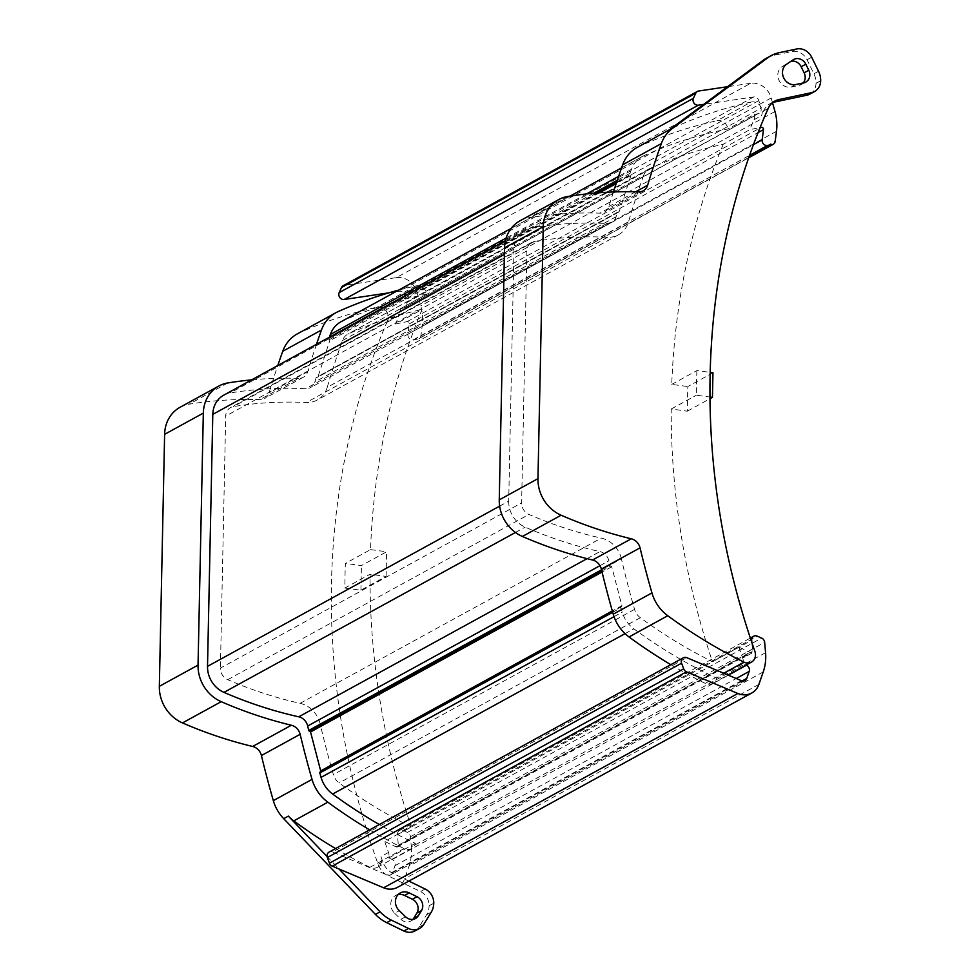 <?xml version="1.0" encoding="UTF-8"?>
<svg xmlns="http://www.w3.org/2000/svg" width="980" height="980" viewBox="0 0 980 980"><rect width="100%" height="100%" fill="white"/><g stroke="black" fill="none" stroke-linecap="round" stroke-linejoin="round"><path stroke-width="0.73" stroke-dasharray="4.9 3.68" d="M180.063 407.288A35.856 31.691 -118.7 0 1 189.165 404.177A448.24 396.128 -118.7 0 1 259.933 399.595A11.319 10.008 -118.7 0 0 264.6 398.493A11.319 10.008 -118.7 0 0 269.01 392.919A952.144 841.477 -118.7 0 1 277.781 365.528M742.179 680.941L392.502 872.764L394.952 865.708A4.716 4.165 -118.7 0 0 392.257 859.534A490.698 433.662 -118.7 0 1 388.815 857.929A9.433 8.342 61.3 0 0 388.472 852.453A728.495 643.823 -118.7 0 1 384.687 841.404L411.208 826.863A728.495 643.823 -118.7 0 1 370.024 574.243L344.862 588.049A728.495 643.823 -118.7 0 1 345.377 563.414L370.538 549.609A728.495 643.823 -118.7 0 1 422.049 309.472L395.528 324.025A728.495 643.823 -118.7 0 1 399.754 314.053L387.566 320.742A728.495 643.823 -118.7 0 0 378.133 864.336A18.877 16.684 -118.7 0 0 388.411 875.985L420.494 891.555A14.149 12.507 -118.7 0 1 429.105 905.753L433.748 903.376M408.856 881.106L393.054 873.437A18.877 16.684 -118.7 0 1 382.776 861.788A728.495 643.823 -118.7 0 1 380.926 856.594A9.433 8.342 61.3 0 1 377.447 867.276L411.514 848.594A9.433 8.342 61.3 0 0 415.336 843.388A490.698 433.662 -118.7 0 1 379.334 824.548M327.112 856.581L339.019 869.003M809.921 94.092A14.149 12.507 61.3 0 0 816.009 83.422L816.022 83.251A18.877 16.684 -118.7 0 0 813.902 73.819L807.042 59.756A14.149 12.507 -118.7 0 0 791.975 51.548L774.555 55.223A37.742 33.357 61.3 0 0 766.385 58.249M316.491 344.299A952.144 841.477 -118.7 0 0 307.732 371.677A11.319 10.008 -118.7 0 1 303.31 377.263A11.319 10.008 -118.7 0 1 298.655 378.354L259.933 399.595M411.208 826.863A476.537 421.155 -118.7 0 1 339.154 782.947A14.149 12.507 -118.7 0 1 333.372 774.604A927.607 819.782 -118.7 0 1 320.191 724.012L621.394 558.796A927.607 819.782 61.3 0 0 634.562 609.376A14.149 12.507 61.3 0 0 640.344 617.719A476.537 421.155 61.3 0 0 712.411 661.635L738.92 647.094A476.537 421.155 61.3 0 0 750.312 652.545A1.887 1.666 61.3 0 0 752.567 650.892L751.868 642.623M344.862 588.049L360.922 590.205L386.083 576.399L370.024 574.243M386.083 576.399L386.598 551.777L361.436 565.582L345.377 563.414M370.538 549.609L386.598 551.777M320.191 724.012A25.48 22.515 -118.7 0 0 300.101 703.322A423.703 374.446 -118.7 0 1 227.728 679.667A11.319 10.008 -118.7 0 1 220.414 668.115L521.617 502.887L526.897 250.88A11.319 10.008 61.3 0 1 531.773 242.342A11.319 10.008 61.3 0 1 534.651 241.362A423.703 374.446 61.3 0 1 607.6 237.27A25.48 22.515 61.3 0 0 618.454 234.808A25.48 22.515 61.3 0 0 628.45 222.08L327.247 387.308A927.607 819.782 -118.7 0 1 342.461 340.538A14.149 12.507 -118.7 0 1 347.777 334.18A14.149 12.507 -118.7 0 1 348.562 333.8A476.537 421.155 -118.7 0 1 422.049 309.472M327.247 387.308A25.48 22.515 -118.7 0 1 317.263 400.024A25.48 22.515 -118.7 0 1 306.409 402.486A423.703 374.446 -118.7 0 0 233.448 406.577A11.319 10.008 -118.7 0 0 230.582 407.57A11.319 10.008 -118.7 0 0 225.694 416.108L220.414 668.115M414.969 930.951A14.149 12.507 61.3 0 0 419.195 926.884L426.606 914.732A18.877 16.684 61.3 0 0 429.105 905.924M360.922 590.205L361.436 565.582M398.174 894.569A11.319 10.008 61.3 0 0 395.663 895.487A11.319 10.008 61.3 0 0 394.634 913.25L399.276 910.702M412.923 919.35A9.433 8.342 -118.7 0 1 410.841 921.053A9.433 8.342 -118.7 0 1 400.906 919.314L394.634 913.25M297.271 333.911A38.685 34.19 -118.7 0 1 299.402 332.845A501.074 442.838 -118.7 0 1 377.129 307.169A9.433 8.342 -118.7 0 1 386.108 310.807A9.433 8.342 -118.7 0 1 387.566 320.742M398.75 290.08A501.074 442.838 -118.7 0 1 415.839 285.94A9.433 8.342 -118.7 0 1 426.839 294.147L400.33 308.7A9.433 8.342 -118.7 0 1 399.754 314.053M251.615 379.885A448.24 396.128 -118.7 0 1 298.655 378.354M369.619 829.876A501.074 442.838 61.3 0 0 404.054 848.594A9.433 8.342 61.3 0 0 411.514 848.594M335.552 848.57A501.074 442.838 61.3 0 0 369.987 867.288A9.433 8.342 61.3 0 0 377.447 867.276M343.135 285.756A4.716 4.165 -118.7 0 1 344.384 285.339L698.617 91.017M395.528 324.025A476.537 421.155 -118.7 0 1 407.08 321.661A1.887 1.666 -118.7 0 1 409.26 323.902L407.925 334.18A4.716 4.165 -118.7 0 0 413.303 339.815A471.821 416.978 -118.7 0 1 417.762 339.068L748.806 157.462M342.461 340.538L643.664 175.322A14.149 12.507 61.3 0 1 648.981 168.964A14.149 12.507 61.3 0 1 649.752 168.572A476.537 421.155 -118.7 0 1 723.24 144.256L749.761 129.703A476.537 421.155 -118.7 0 1 760.088 127.572M400.33 308.7A490.698 433.662 -118.7 0 1 403.809 308.026L758.042 113.704A4.716 4.165 -118.7 0 0 760.982 108.29L758.839 100.622A4.716 4.165 61.3 0 0 753.706 96.959L703.664 104.395M388.864 292.849L399.473 291.268A4.716 4.165 -118.7 0 1 404.605 294.943L406.749 302.612A4.716 4.165 -118.7 0 1 403.809 308.026M772.497 102.667L771.174 97.963A18.877 16.684 61.3 0 0 750.643 83.288L396.41 277.61L344.384 285.339M396.41 277.61A18.877 16.684 -118.7 0 1 416.941 292.285L420.751 305.846A47.187 41.699 -118.7 0 1 422.245 325.617L420.947 335.613A4.716 4.165 -118.7 0 1 417.762 339.068M765.564 652.68L411.33 846.99L410.449 836.712A4.716 4.165 -118.7 0 0 407.423 832.412A471.821 416.978 -118.7 0 1 403.025 830.477A4.716 4.165 -118.7 0 0 397.439 834.629L398.333 845.201A1.887 1.666 -118.7 0 1 396.079 846.855A476.537 421.155 -118.7 0 1 384.687 841.404M223.771 395.161A25.48 22.515 -118.7 0 1 230.239 392.943A437.852 386.965 -118.7 0 1 305.625 388.705A11.319 10.008 -118.7 0 0 310.452 387.615A11.319 10.008 -118.7 0 0 314.899 381.955A941.768 832.302 -118.7 0 1 316.111 377.839A0.943 0.833 -118.7 0 1 317.055 377.312A0.943 0.833 -118.7 0 0 317.986 376.798L329.709 340.758A0.943 0.833 -118.7 0 0 329.317 339.631A0.943 0.833 -118.7 0 1 328.925 338.48A941.768 832.302 -118.7 0 1 329.366 337.23M340.966 321.771A28.31 25.015 -118.7 0 1 342.535 320.999A490.698 433.662 -118.7 0 1 426.839 294.147M392.502 872.764A4.716 4.165 -118.7 0 1 387.247 875.03L332.551 852L686.784 657.678M670.81 664.661A501.074 442.838 61.3 0 0 705.245 683.379A9.433 8.342 61.3 0 0 712.705 683.366A9.433 8.342 61.3 0 0 716.539 678.16L743.048 663.619A490.698 433.662 61.3 0 0 746.111 665.04M712.962 372.755L687.801 386.549L687.286 411.184L671.227 409.015A728.495 643.823 61.3 0 0 712.411 661.635M723.24 144.256A728.495 643.823 61.3 0 0 671.741 384.393L687.801 386.549M671.741 384.393L696.903 370.587L710.157 372.376M411.33 846.99A47.187 41.699 -118.7 0 1 409.003 866.247L404.654 878.717A18.877 16.684 -118.7 0 1 397.525 887.317M329.084 852.11A4.716 4.165 -118.7 0 1 332.551 852M388.815 857.929L415.336 843.388M621.394 558.796A25.48 22.515 61.3 0 0 601.304 538.094A423.703 374.446 61.3 0 1 528.931 514.439A11.319 10.008 61.3 0 1 521.617 502.887M643.664 175.322A927.607 819.782 61.3 0 0 628.45 222.08M750.643 83.288L727.491 86.73M696.903 370.587A728.495 643.823 61.3 0 0 696.388 395.21L709.949 397.047M687.286 411.184L709.961 398.738M671.227 409.015L696.388 395.21M342.535 320.999L643.725 155.783A490.698 433.662 -118.7 0 1 728.042 128.931L754.563 114.378A490.698 433.662 -118.7 0 1 758.042 113.704M643.725 155.783A28.31 25.015 61.3 0 0 642.17 156.555A28.31 25.015 61.3 0 0 631.537 169.258A941.768 832.302 61.3 0 0 630.115 173.264A0.943 0.833 61.3 0 0 630.508 174.416L616.714 181.974M499.641 506.133L508.706 501.16L513.986 249.141A25.48 22.515 61.3 0 1 524.962 229.933A25.48 22.515 61.3 0 1 531.43 227.715A437.852 386.965 61.3 0 1 606.828 223.489A11.319 10.008 61.3 0 0 611.655 222.399A11.319 10.008 61.3 0 0 616.089 216.739A941.768 832.302 61.3 0 1 617.314 212.623A0.943 0.833 61.3 0 1 618.245 212.084A0.943 0.833 61.3 0 0 619.176 211.57L630.899 175.543A0.943 0.833 61.3 0 0 630.508 174.416M508.706 501.16A25.48 22.515 61.3 0 0 525.158 527.142A437.852 386.965 61.3 0 0 599.956 551.593A11.319 10.008 61.3 0 1 608.886 560.793A941.768 832.302 61.3 0 0 609.928 565.215A0.943 0.833 61.3 0 0 610.834 565.999A0.943 0.833 61.3 0 1 611.74 566.759L621.884 605.701L612.304 610.957M621.443 606.718A0.943 0.833 61.3 0 0 621.369 606.755L621.443 606.718A0.943 0.833 61.3 0 0 621.884 605.701M621.369 606.755A0.943 0.833 61.3 0 0 621.002 607.759A941.768 832.302 61.3 0 0 622.263 612.145A28.31 25.015 61.3 0 0 633.815 628.829A490.698 433.662 61.3 0 0 716.539 678.16M772.657 102.545A18.877 16.684 61.3 0 0 770.219 103.611A18.877 16.684 61.3 0 0 763.592 110.924A728.495 643.823 61.3 0 0 761.534 115.603A9.433 8.342 -118.7 0 0 760.076 105.669A9.433 8.342 -118.7 0 0 751.109 102.03L717.042 120.712A9.433 8.342 -118.7 0 1 728.042 128.931M754.563 114.378A9.433 8.342 -118.7 0 1 753.988 119.744A728.495 643.823 61.3 0 0 749.761 129.703M738.92 647.094A728.495 643.823 61.3 0 0 742.705 658.131L754.906 651.443M743.048 663.619A9.433 8.342 61.3 0 0 742.705 658.131M519.976 220.831A35.856 31.691 -118.7 0 1 529.077 217.719A448.24 396.128 -118.7 0 1 599.846 213.138A11.319 10.008 -118.7 0 0 604.501 212.035A11.319 10.008 -118.7 0 0 608.923 206.462A952.144 841.477 -118.7 0 1 613.431 191.982M637.172 147.453A38.685 34.19 -118.7 0 1 639.303 146.388A501.074 442.838 -118.7 0 1 717.042 120.712M751.109 102.03A501.074 442.838 -118.7 0 0 673.37 127.706A38.685 34.19 61.3 0 0 671.239 128.76A38.685 34.19 61.3 0 0 667.772 130.989M790.933 61.324A9.433 8.342 61.3 0 0 789.084 62.034A9.433 8.342 61.3 0 0 788.533 62.377L793.175 59.829M803.723 82.859L799.08 85.407L791.154 87.073A11.319 10.008 -118.7 0 1 778.916 80.127A11.319 10.008 -118.7 0 1 782.04 66.726L788.533 62.377M799.08 85.407A9.433 8.342 61.3 0 0 801.126 84.647A9.433 8.342 61.3 0 0 803.196 82.969M227.875 382.935L189.165 404.177M382.776 861.788L378.133 864.336M388.472 852.453L380.926 856.594M820.664 80.703L816.022 83.251M816.009 83.422L820.664 80.874M307.732 371.677L269.01 392.919M425.136 889.007L420.494 891.555M393.054 873.437L388.411 875.985M426.606 914.732L431.249 912.184M433.76 903.205L429.105 905.753M405.549 916.766L400.906 919.314M415.839 285.94L377.129 307.169M338.112 311.615L299.402 332.845M419.195 926.884L423.838 924.336M369.987 867.288L404.054 848.594M413.303 339.815L749.541 155.367M407.925 334.18L753.448 144.648M649.752 168.572L348.562 333.8M407.08 321.661L759.855 128.147M409.26 323.902L758.091 132.545M640.344 617.719L339.154 782.947M396.079 846.855L750.312 652.545M394.952 865.708L736.225 678.503M771.174 97.963L416.941 292.285M741.48 680.72L387.247 875.03M774.984 111.536L420.751 305.846M705.245 683.379L723.73 673.236M420.947 335.613L775.18 141.292M811.685 57.208L807.042 59.756M796.617 49L791.975 51.548M406.749 302.612L760.982 108.29M763.236 671.925L409.003 866.247M410.449 836.712L764.682 642.39M758.888 684.395L404.654 878.717M758.839 100.622L404.605 294.943M753.706 96.959L399.473 291.268M818.545 71.27L813.902 73.819M776.479 131.296L422.245 325.617M774.555 55.223L779.198 52.675M631.537 169.258L618.613 176.351M586.567 193.93L506.121 238.054M630.115 173.264L617.265 180.308M593.733 193.219L328.925 338.48M596.685 192.962L329.317 339.631M630.899 175.543L616.163 183.628M599.552 192.742L329.709 340.758M619.176 211.57L317.986 376.798M618.245 212.084L317.055 377.312M617.314 212.623L316.111 377.839M616.089 216.739L314.899 381.955M606.828 223.489L305.625 388.705M531.43 227.715L230.239 392.943M513.986 249.141L504.382 254.408M515.456 532.471L525.158 527.142M587.081 558.649L599.956 551.593M599.956 565.681L608.886 560.793M601.512 569.833L609.928 565.215M601.781 570.96L610.834 565.999M611.74 566.759L602.051 572.075M612.696 612.316L621.002 607.759M614.031 616.665L622.263 612.145M625.044 633.644L633.815 628.829M392.257 859.534L728.324 675.183M753.988 119.744L761.534 115.603M763.592 110.924L768.234 108.376M398.333 845.201L752.567 650.892M634.562 609.376L333.372 774.604M300.101 703.322L601.304 538.094M227.728 679.667L528.931 514.439M526.897 250.88L225.694 416.108M534.651 241.362L233.448 406.577M607.6 237.27L306.409 402.486M397.439 834.629L751.182 640.577M403.025 830.477L757.258 636.155M407.423 832.412L761.656 638.09M673.37 127.706L639.303 146.388M635.604 191.823L608.923 206.462M638.556 191.896L599.846 213.138M567.788 196.478L529.077 217.719M795.797 84.525L791.154 87.073M786.683 64.166L782.04 66.726M303.31 377.263L264.6 398.493M395.663 895.487L400.305 892.939M415.483 918.505L410.841 921.053M744.947 680.598L390.714 874.907M418.962 338.651L748.696 157.768M404.912 307.634L759.145 113.313M642.17 156.555L621.565 167.85M570.042 196.123L511.119 228.438M618.821 212.023L317.618 377.239M617.682 212.146L316.479 377.374M611.655 222.399L310.452 387.615M524.962 229.933L505.411 240.664M621.504 606.681L320.313 771.909M397.525 846.83L751.758 652.521M531.773 242.342L230.582 407.57M618.454 234.808L317.263 400.024M648.981 168.964L347.777 334.18M399.448 830.55L750.337 638.066M712.705 683.366L727.944 675.012M770.219 103.611L774.861 101.063M671.239 128.76L669.438 129.752M643.223 190.806L604.501 212.035M789.084 62.034L793.739 59.486M801.126 84.647L805.768 82.1"/><path stroke-width="1.47" d="M218.773 386.059A35.856 31.691 -118.7 0 0 203.326 413.095L164.615 434.336A35.856 31.691 -118.7 0 1 180.063 407.288L218.773 386.059A35.856 31.691 -118.7 0 1 227.875 382.935A448.24 396.128 -118.7 0 1 251.615 379.885M335.552 848.57A501.074 442.838 61.3 0 1 293.767 820.885A38.685 34.19 -118.7 0 1 288.341 816.12L327.112 856.581M339.019 869.003L380.081 911.853L375.426 914.401L283.698 818.668L288.341 816.12M763.004 60.417A37.742 33.357 61.3 0 1 766.385 58.249L771.027 55.701A37.742 33.357 61.3 0 1 779.198 52.675L796.617 49A14.149 12.507 -118.7 0 1 811.685 57.208L818.545 71.27A18.877 16.684 -118.7 0 1 820.664 80.703L820.664 80.874A14.149 12.507 61.3 0 1 814.564 91.544A14.149 12.507 61.3 0 1 811.501 92.684L778.941 99.556A18.877 16.684 61.3 0 0 774.861 101.063A18.877 16.684 61.3 0 0 768.234 108.376A728.495 643.823 61.3 0 0 754.906 651.443A9.433 8.342 61.3 0 1 751.415 662.137A9.433 8.342 61.3 0 1 743.967 662.137A501.074 442.838 61.3 0 1 667.748 615.734A38.685 34.19 61.3 0 1 651.945 592.937A952.144 841.477 61.3 0 1 640.038 547.857A11.319 10.008 61.3 0 0 631.292 538.779A448.24 396.128 61.3 0 1 561.111 515.223A35.856 31.691 61.3 0 1 537.959 478.644L543.239 226.637A35.856 31.691 -118.7 0 1 558.686 199.602A35.856 31.691 -118.7 0 1 567.788 196.478A448.24 396.128 -118.7 0 1 638.556 191.896A11.319 10.008 -118.7 0 0 643.223 190.806A11.319 10.008 -118.7 0 0 647.633 185.22A952.144 841.477 -118.7 0 1 661.353 143.582A38.685 34.19 -118.7 0 1 672.427 128.441L667.772 130.989L763.004 60.417L767.646 57.869L672.427 128.441M408.856 881.106L425.136 889.007A14.149 12.507 -118.7 0 1 433.76 903.205L433.748 903.376A18.877 16.684 61.3 0 1 431.249 912.184L423.838 924.336A14.149 12.507 61.3 0 1 419.612 928.403A14.149 12.507 61.3 0 1 408.525 928.452L391.351 920.122A37.742 33.357 -118.7 0 1 380.081 911.853M417.002 896.688A9.433 8.342 -118.7 0 1 421.498 910.567L418.301 915.798A9.433 8.342 -118.7 0 1 415.483 918.505A9.433 8.342 -118.7 0 1 405.549 916.766L399.276 910.702A11.319 10.008 61.3 0 1 400.305 892.939A11.319 10.008 61.3 0 1 409.187 892.903L417.002 896.688L412.347 899.236A9.433 8.342 -118.7 0 1 416.855 913.115L413.658 918.346A9.433 8.342 -118.7 0 1 412.923 919.35M164.615 434.336L159.336 686.343A35.856 31.691 61.3 0 0 182.488 722.922A448.24 396.128 61.3 0 0 252.668 746.466L291.379 725.237A11.319 10.008 61.3 0 1 300.137 734.314A952.144 841.477 61.3 0 0 312.032 779.394A38.685 34.19 61.3 0 0 327.835 802.191A501.074 442.838 61.3 0 0 369.619 829.876M203.326 413.095L198.046 665.102A35.856 31.691 61.3 0 0 221.198 701.68A448.24 396.128 61.3 0 0 291.379 725.237M412.347 899.236L404.544 895.451A11.319 10.008 61.3 0 0 398.174 894.569M391.351 920.122L386.696 922.67A37.742 33.357 -118.7 0 1 375.426 914.401M277.781 365.528A952.144 841.477 -118.7 0 1 282.73 351.281A38.685 34.19 -118.7 0 1 297.271 333.911L335.981 312.669A38.685 34.19 -118.7 0 1 338.112 311.615A501.074 442.838 -118.7 0 1 398.75 290.08M316.491 344.299A952.144 841.477 -118.7 0 1 321.452 330.04A38.685 34.19 -118.7 0 1 335.981 312.669M386.696 922.67L403.87 931A14.149 12.507 61.3 0 0 414.969 930.951L419.612 928.403M283.698 818.668A38.685 34.19 61.3 0 1 273.322 800.636A952.144 841.477 61.3 0 1 261.415 755.543A11.319 10.008 61.3 0 0 252.668 746.466M703.664 104.395L698.36 105.179A4.716 4.165 -118.7 0 1 693.423 98.294A929.493 821.461 -118.7 0 1 695.739 93.21A4.716 4.165 -118.7 0 1 698.617 91.017L727.491 86.73M388.864 292.849L344.127 299.488A4.716 4.165 -118.7 0 1 339.19 292.604A929.493 821.461 -118.7 0 1 341.505 287.532A4.716 4.165 -118.7 0 1 343.135 285.756L697.368 91.434M749.541 155.367L767.536 145.493A471.821 416.978 -118.7 0 1 771.995 144.746A4.716 4.165 -118.7 0 0 775.18 141.292L776.479 131.296A47.187 41.699 61.3 0 0 774.984 111.536L772.497 102.667M772.657 102.545A18.877 16.684 61.3 0 1 774.298 102.104L806.846 95.231A14.149 12.507 61.3 0 0 809.921 94.092L814.564 91.544M767.536 145.493A4.716 4.165 -118.7 0 1 762.158 139.871L763.494 129.593A1.887 1.666 -118.7 0 0 761.313 127.339A476.537 421.155 -118.7 0 0 760.088 127.572M543.239 226.637L504.529 247.867L499.249 499.886A35.856 31.691 61.3 0 0 522.401 536.464A448.24 396.128 61.3 0 0 592.582 560.009A11.319 10.008 61.3 0 1 601.328 569.086A952.144 841.477 61.3 0 0 613.235 614.178A38.685 34.19 61.3 0 0 629.025 636.976A501.074 442.838 61.3 0 0 670.81 664.661M736.225 678.503L749.186 671.398L746.736 678.442A4.716 4.165 -118.7 0 1 741.48 680.72L686.784 657.678A4.716 4.165 61.3 0 0 681.59 663.203A929.493 821.461 61.3 0 0 683.673 668.862A4.716 4.165 61.3 0 0 686.453 671.827L737.854 693.485L383.621 887.794L332.22 866.149A4.716 4.165 -118.7 0 1 329.439 863.184A929.493 821.461 -118.7 0 1 327.357 857.524A4.716 4.165 -118.7 0 1 329.084 852.11L683.317 657.801M379.334 824.548A490.698 433.662 -118.7 0 1 332.624 794.045A28.31 25.015 -118.7 0 1 321.06 777.373A941.768 832.302 -118.7 0 1 319.811 772.975A0.943 0.833 -118.7 0 1 320.252 771.946L612.5 611.618L320.178 771.971M504.382 254.408L212.795 414.369L207.515 666.376A25.48 22.515 -118.7 0 0 223.967 692.37A437.852 386.965 -118.7 0 0 298.753 716.809A11.319 10.008 -118.7 0 1 307.683 726.009A941.768 832.302 -118.7 0 0 308.725 730.443A0.943 0.833 -118.7 0 0 309.643 731.215A0.943 0.833 -118.7 0 1 310.55 731.974L320.693 770.917A0.943 0.833 -118.7 0 1 320.399 771.848M212.795 414.369A25.48 22.515 -118.7 0 1 223.771 395.161L505.411 240.664M329.366 337.23A941.768 832.302 -118.7 0 1 330.346 334.486A28.31 25.015 -118.7 0 1 340.966 321.771L511.119 228.438M710.157 372.376L712.962 372.755L712.448 397.378L709.949 397.047M750.337 638.066L753.681 636.24A4.716 4.165 61.3 0 1 757.258 636.155A471.821 416.978 61.3 0 0 761.656 638.09A4.716 4.165 61.3 0 1 764.682 642.39L765.564 652.68A47.187 41.699 -118.7 0 1 763.236 671.925L758.888 684.395A18.877 16.684 -118.7 0 1 751.758 693.007L397.525 887.317A18.877 16.684 -118.7 0 1 383.621 887.794M709.961 398.738L712.448 397.378M751.758 693.007A18.877 16.684 -118.7 0 1 737.854 693.485M746.111 665.04A490.698 433.662 61.3 0 0 746.49 665.212A4.716 4.165 61.3 0 1 749.186 671.398M753.681 636.24A4.716 4.165 61.3 0 0 751.672 640.308L751.868 642.623M504.529 247.867A35.856 31.691 -118.7 0 1 519.976 220.831L558.686 199.602M613.431 191.982A952.144 841.477 -118.7 0 1 622.643 164.824A38.685 34.19 -118.7 0 1 637.172 147.453L669.438 129.752M803.196 82.969A9.433 8.342 61.3 0 0 804.127 72.814L801.175 66.75A9.433 8.342 61.3 0 0 790.933 61.324M805.817 64.202A9.433 8.342 61.3 0 0 793.739 59.486A9.433 8.342 61.3 0 0 793.175 59.829L786.683 64.166A11.319 10.008 -118.7 0 0 783.571 77.579A11.319 10.008 -118.7 0 0 795.797 84.525L803.723 82.859A9.433 8.342 61.3 0 0 805.768 82.1A9.433 8.342 61.3 0 0 808.782 70.266L805.817 64.202L801.175 66.75M771.027 55.701A37.742 33.357 61.3 0 0 767.646 57.869M416.855 913.115L421.498 910.567M159.336 686.343L198.046 665.102M404.544 895.451L409.187 892.903M321.452 330.04L282.73 351.281M418.301 915.798L413.658 918.346M182.488 722.922L221.198 701.68M403.87 931L408.525 928.452M261.415 755.543L300.137 734.314M273.322 800.636L312.032 779.394M293.767 820.885L327.835 802.191M341.505 287.532L695.739 93.21M748.806 157.462L771.995 144.746M806.846 95.231L811.501 92.684M774.298 102.104L778.941 99.556M753.448 144.648L762.158 139.871M613.235 614.178L651.945 592.937M601.328 569.086L640.038 547.857M759.855 128.147L761.313 127.339M758.091 132.545L763.494 129.593M746.736 678.442L742.179 680.941M522.401 536.464L561.111 515.223M592.582 560.009L631.292 538.779M723.73 673.236L743.967 662.137M629.025 636.976L667.748 615.734M339.19 292.604L693.423 98.294M344.127 299.488L698.36 105.179M618.613 176.351L586.567 193.93M506.121 238.054L330.346 334.486M617.265 180.308L593.733 193.219M616.714 181.974L596.685 192.962M616.163 183.628L599.552 192.742M207.515 666.376L499.641 506.133M223.967 692.37L515.456 532.471M298.753 716.809L587.081 558.649M307.683 726.009L599.956 565.681M308.725 730.443L601.512 569.833M309.643 731.215L601.781 570.96M602.051 572.075L310.55 731.974M612.304 610.957L320.693 770.917M319.811 772.975L612.696 612.316M321.06 777.373L614.031 616.665M332.624 794.045L625.044 633.644M728.324 675.183L746.49 665.212M327.357 857.524L681.59 663.203M329.439 863.184L683.673 668.862M332.22 866.149L686.453 671.827M499.249 499.886L537.959 478.644M661.353 143.582L622.643 164.824M647.633 185.22L635.604 191.823M808.782 70.266L804.127 72.814M748.696 157.768L773.196 144.342M621.565 167.85L570.042 196.123M727.944 675.012L751.415 662.137"/></g></svg>
